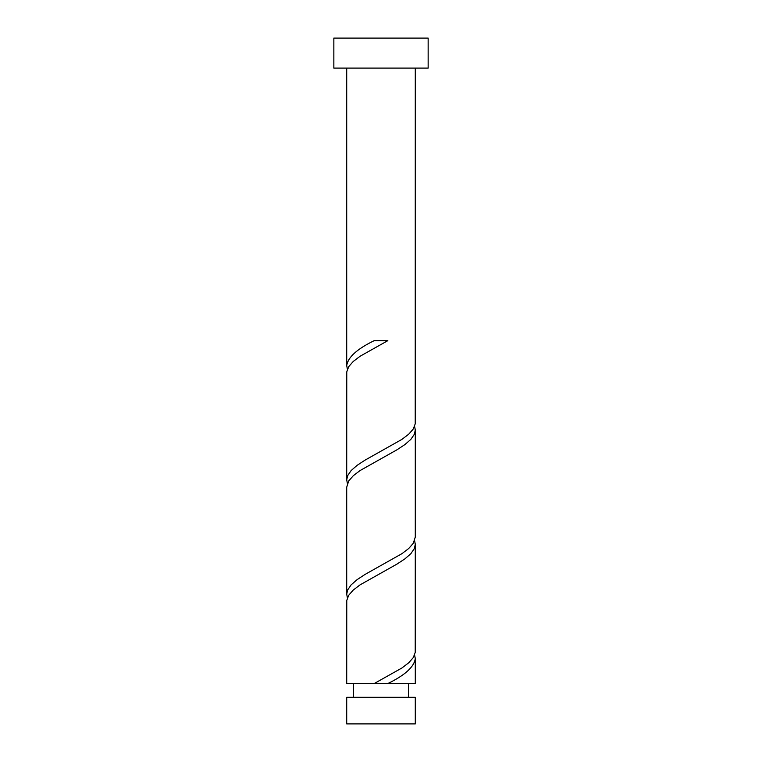 <?xml version="1.0" encoding="UTF-8"?>
<svg xmlns="http://www.w3.org/2000/svg" width="762" height="762" viewBox="0 0 762 762"><rect width="100%" height="100%" fill="white"/><g stroke="black" fill="none" stroke-linecap="round" stroke-linejoin="round"><path stroke-width="1.14" d="M415.29 723.9L346.71 723.9L346.71 697.278L415.29 697.278L415.29 723.9M408.432 697.278L408.432 683.562M353.568 697.278L353.568 683.562M428.149 68.104L333.851 68.104L333.851 38.1L428.149 38.1L428.149 68.104M415.29 68.104L415.233 423.796L413.29 428.987L408.737 434.178L401.926 439.379L364.988 460.162L357.092 465.353L351.139 470.554L347.596 475.745L346.71 479.898L346.767 371.837L348.71 366.646L353.263 361.445L360.074 356.254L387.82 340.662L374.18 340.662C357.073 348.967 347.92 357.283 346.71 365.598L346.71 68.104M374.18 683.562L346.71 683.562L346.767 600.437L348.71 595.246L353.263 590.045L360.074 584.854L397.012 564.071L404.908 558.87L410.861 553.679L414.404 548.478L415.29 544.335L415.233 652.396L413.29 657.587L408.737 662.778L401.926 667.979L374.18 683.562L415.29 683.562L415.29 658.635L414.604 654.987M387.82 683.562C404.927 675.256 414.08 666.95 415.29 658.635M415.29 430.035L415.29 537.048L413.29 543.287L408.737 548.478L401.926 553.679L364.988 574.462L357.092 579.653L351.139 584.854L347.596 590.045L346.71 594.198L346.71 487.185L348.71 480.946L353.263 475.745L360.074 470.554L397.012 449.77L404.908 444.57L410.861 439.379L414.404 434.178L415.29 430.035L414.604 426.387M346.71 594.198L347.396 597.837M415.29 544.335L414.604 540.687M346.71 479.898L347.396 483.537M346.71 365.598L347.396 369.237"/></g></svg>
